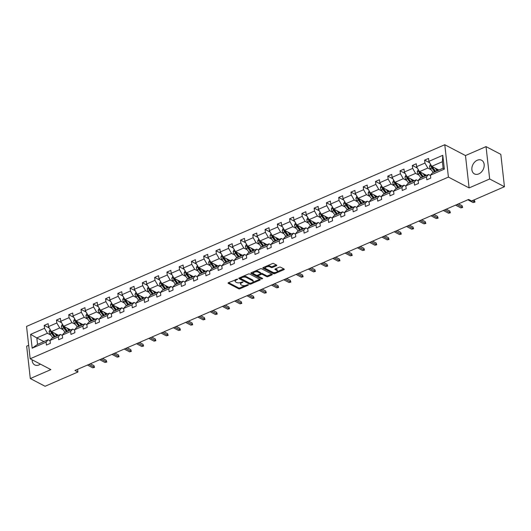 <?xml version="1.0" encoding="UTF-8"?>
<svg xmlns="http://www.w3.org/2000/svg" width="531" height="531" viewBox="0 0 531 531"><rect width="100%" height="100%" fill="white"/><g stroke="black" fill="none" stroke-linecap="round" stroke-linejoin="round"><path stroke-width="0.8" d="M237.569 279.087L228.423 282.671A0.969 0.445 173.6 0 0 228.038 283.083A0.969 0.445 173.6 0 0 228.23 283.308L238.671 288.778A0.969 0.445 173.6 0 0 240.025 288.745L248.229 285.18L248.362 284.735L247.419 284.755L246.357 285.22A3.106 1.414 173.6 0 1 242.03 285.32L241.16 284.862A3.106 1.414 173.6 0 1 240.543 284.138A3.106 1.414 173.6 0 1 241.771 282.817L242.966 281.908L240.961 282.392A3.106 1.414 173.6 0 1 236.634 282.492L235.764 282.041A3.106 1.414 173.6 0 1 235.147 281.311A3.106 1.414 173.6 0 1 236.375 279.99L237.569 279.087M477.256 160.249A7.713 5.695 -62.4 0 0 472.026 167.086A7.713 5.695 -62.4 0 0 474.448 173.909A7.713 5.695 -62.4 0 0 478.789 173.896A7.713 5.695 -62.4 0 0 484.02 167.059A7.713 5.695 -62.4 0 0 481.604 160.243A7.713 5.695 -62.4 0 0 477.256 160.249M32.132 359.799A7.713 5.695 -62.4 0 0 34.741 364.916A7.713 5.695 -62.4 0 0 39.082 364.91A7.713 5.695 -62.4 0 0 40.436 364.14M276.405 265.746A0.969 0.445 173.6 0 0 276.79 265.334A0.969 0.445 173.6 0 0 276.598 265.102L273.664 263.568A0.969 0.445 173.6 0 0 272.317 263.602L263.203 267.558A0.969 0.445 173.6 0 0 262.818 267.969A0.969 0.445 173.6 0 0 263.011 268.201L273.458 273.664A0.969 0.445 173.6 0 0 274.806 273.638L283.919 269.675A0.969 0.445 173.6 0 0 284.304 269.263A0.969 0.445 173.6 0 0 284.112 269.038L280.574 267.186A0.969 0.445 173.6 0 0 279.22 267.219L275.323 268.912A0.969 0.445 173.6 0 0 274.939 269.323A0.969 0.445 173.6 0 0 275.131 269.549L276.883 270.471A2.595 1.181 173.6 0 1 277.401 271.075A2.595 1.181 173.6 0 1 275.702 272.403A2.595 1.181 173.6 0 1 272.755 272.264L265.878 268.666A2.595 1.181 173.6 0 1 265.361 268.055A2.595 1.181 173.6 0 1 267.06 266.728A2.595 1.181 173.6 0 1 270.007 266.867L271.155 267.471A0.969 0.445 173.6 0 0 272.509 267.438L276.405 265.746L276.319 264.956M469.105 187.921L489.675 178.987L504.45 186.72L500.819 154.355L486.044 146.616L465.475 155.556L444.779 144.724L448.41 177.088L469.105 187.921L465.475 155.556M28.667 345.303L26.669 346.172L30.3 378.543L50.87 369.603L30.181 358.77L448.41 177.088M30.3 378.543L45.082 386.276L77.918 372.012L77.619 369.31M504.45 186.72L471.608 200.99L468.654 199.444L74.964 370.465L77.918 372.012M249.656 274.003A0.969 0.445 173.6 0 0 248.302 274.036L239.189 277.992A0.969 0.445 173.6 0 0 238.811 278.403A0.969 0.445 173.6 0 0 239.003 278.629L249.444 284.098A0.969 0.445 173.6 0 0 250.798 284.065L259.905 280.109A0.969 0.445 173.6 0 0 260.29 279.698A0.969 0.445 173.6 0 0 260.097 279.472L249.656 274.003M251.196 272.775L260.309 268.819A0.969 0.445 173.6 0 1 261.664 268.786L272.104 274.255A0.969 0.445 173.6 0 1 272.297 274.481A0.969 0.445 173.6 0 1 271.912 274.892L268.016 276.585A0.969 0.445 173.6 0 1 266.662 276.618L262.427 274.401A0.969 0.445 173.6 0 0 261.073 274.434L258.491 275.556A0.969 0.445 173.6 0 0 258.106 275.967A0.969 0.445 173.6 0 0 258.298 276.193L262.706 278.503L261.624 278.974L251.004 273.412A0.969 0.445 173.6 0 1 250.811 273.186A0.969 0.445 173.6 0 1 251.196 272.775M489.675 178.987L486.044 146.616M430.422 175.184L432.493 172.807L443.113 168.194L444.347 169.13L430.422 175.184L430.747 178.111L426.818 179.817L426.486 176.889L418.149 180.513L418.481 183.441L414.545 185.153L414.22 182.219L405.876 185.843L406.208 188.77L402.272 190.483L401.947 187.549L393.61 191.173L393.936 194.1L390.006 195.813L389.674 192.879L381.338 196.503L381.67 199.43L377.733 201.143L377.408 198.209L369.065 201.833L369.397 204.767L365.461 206.473L365.136 203.539L356.799 207.163L357.124 210.097L353.195 211.803L352.863 208.875L344.526 212.493L344.851 215.427L340.922 217.133L340.59 214.205L332.253 217.823L332.585 220.757L328.649 222.462L328.324 219.535L319.981 223.153L320.312 226.087L316.376 227.792L316.051 224.865L307.714 228.489L308.04 231.416L304.11 233.122L303.778 230.195L295.442 233.819L295.774 236.746L291.838 238.459L291.506 235.525L283.169 239.149L283.501 242.076L279.565 243.789L279.24 240.855L270.903 244.479L271.228 247.406L267.299 249.119L266.967 246.185L258.63 249.809L258.955 252.736L255.026 254.449L254.694 251.515L246.357 255.139L246.689 258.073L242.753 259.778L242.428 256.845L234.085 260.469L234.417 263.403L230.481 265.108L230.155 262.181L221.819 265.799L222.144 268.732L218.214 270.438L217.883 267.511L209.546 271.129L209.878 274.062L205.942 275.768L205.61 272.841L197.273 276.459L197.605 279.392L193.669 281.098L193.344 278.171L185.007 281.795L185.332 284.722L181.403 286.428L181.071 283.501L172.734 287.125L173.06 290.052L169.13 291.765L168.798 288.831L160.462 292.455L160.793 295.382L156.857 297.094L156.532 294.161L148.189 297.785L148.521 300.712L144.585 302.424L144.259 299.491L135.923 303.115L136.248 306.042L132.319 307.754L131.987 304.821L123.65 308.445L123.975 311.378L120.046 313.084L119.714 310.15L111.377 313.775L111.709 316.708L107.773 318.414L107.448 315.487L99.111 319.104L99.436 322.038L95.507 323.744L95.175 320.817L86.838 324.434L87.164 327.368L83.234 329.074L82.902 326.147L74.566 329.764L74.898 332.698L70.962 334.404L70.636 331.477L62.293 335.101L62.625 338.028L58.689 339.734L58.364 336.807L50.027 340.431L50.352 343.358L46.423 345.07L46.091 342.137L32.172 348.183L30.619 334.364L44.544 328.317L44.212 325.384L48.148 323.678L48.474 326.605L56.81 322.987L56.485 320.054L60.415 318.348L60.746 321.275L69.083 317.651L68.751 314.724L72.687 313.018L73.019 315.945L81.356 312.321L81.024 309.394L84.96 307.681L85.285 310.615L93.622 306.991L93.297 304.064L97.226 302.351L97.558 305.285L105.895 301.661L105.569 298.734L109.499 297.021L109.831 299.955L118.167 296.331L117.836 293.404L121.772 291.692L122.097 294.625L130.44 291.001L130.108 288.067L134.044 286.362L134.37 289.295L142.706 285.671L142.381 282.738L146.31 281.032L146.642 283.959L154.979 280.341L154.647 277.408L158.583 275.702L158.915 278.629L167.252 275.012L166.92 272.078L170.856 270.372L171.181 273.299L179.518 269.682L179.193 266.748L183.122 265.042L183.454 267.969L191.791 264.345L191.465 261.418L195.395 259.712L195.727 262.639L204.063 259.015L203.731 256.088L207.667 254.376L207.993 257.309L216.336 253.685L216.004 250.758L219.94 249.046L220.265 251.979L228.602 248.355L228.277 245.428L232.206 243.716L232.538 246.649L240.875 243.025L240.55 240.098L244.479 238.386L244.811 241.32L253.148 237.696L252.816 234.762L256.752 233.056L257.077 235.99L265.414 232.366L265.088 229.432L269.018 227.726L269.35 230.653L277.686 227.036L277.361 224.102L281.291 222.396L281.622 225.323L289.959 221.706L289.627 218.772L293.563 217.066L293.889 219.993L302.232 216.376L301.9 213.442L305.836 211.736L306.161 214.663L314.498 211.039L314.173 208.112L318.102 206.406L318.434 209.333L326.771 205.709L326.446 202.782L330.375 201.07L330.707 204.004L339.043 200.379L338.712 197.452L342.648 195.74L342.973 198.674L351.316 195.05L350.984 192.122L354.92 190.41L355.246 193.344L363.582 189.72L363.257 186.793L367.187 185.08L367.518 188.014L375.855 184.39L375.523 181.456L379.459 179.75L379.784 182.684L388.128 179.06L387.796 176.126L391.732 174.42L392.057 177.347L400.394 173.73L400.069 170.796L403.998 169.09L404.33 172.017L412.667 168.4L412.341 165.466L416.271 163.76L416.603 166.688L424.939 163.07L424.608 160.136L428.544 158.43L428.869 161.358L442.794 155.311L444.347 169.13M444.779 144.724L26.55 326.406L30.181 358.77M426.579 175.376L419.497 171.666L427.833 168.042L431.252 169.834M427.833 168.042L424.939 163.07M419.497 171.666L416.603 166.688M418.149 180.513L420.22 178.137L428.557 174.513L426.486 176.889M430.455 175.509L428.557 174.513M414.306 180.706L407.224 176.996L415.561 173.371L418.986 175.164M415.561 173.371L412.667 168.4M407.224 176.996L404.33 172.017M405.876 185.843L407.947 183.467L416.291 179.843L414.22 182.219M418.189 180.839L416.291 179.843M402.04 186.036L394.951 182.325L403.294 178.701L406.713 180.494M403.294 178.701L400.394 173.73M394.951 182.325L392.057 177.347M393.61 191.173L395.681 188.797L404.018 185.173L401.947 187.549M405.916 186.169L404.018 185.173M389.767 191.366L382.685 187.655L391.022 184.031L394.44 185.823M391.022 184.031L388.128 179.06M382.685 187.655L379.784 182.684M381.338 196.503L383.409 194.127L391.745 190.51L389.674 192.879M393.644 191.499L391.745 190.51M377.495 196.696L370.412 192.985L378.749 189.361L382.174 191.153M378.749 189.361L375.855 184.39M370.412 192.985L367.518 188.014M369.065 201.833L371.136 199.457L379.473 195.839L377.408 198.209M381.377 196.828L379.473 195.839M365.228 202.026L358.14 198.315L366.476 194.691L369.901 196.483M366.476 194.691L363.582 189.72M358.14 198.315L355.246 193.344M356.799 207.163L358.87 204.787L367.206 201.169L365.136 203.539M369.105 202.165L367.206 201.169M352.956 207.355L345.867 203.645L354.21 200.028L357.628 201.813M354.21 200.028L351.316 195.05M345.867 203.645L342.973 198.674M344.526 212.493L346.597 210.123L354.934 206.499L352.863 208.875M356.832 207.495L354.934 206.499M340.683 212.685L333.601 208.975L341.937 205.358L345.356 207.15M341.937 205.358L339.043 200.379M333.601 208.975L330.707 204.004M332.253 217.823L334.324 215.453L342.661 211.829L340.59 214.205M344.559 212.825L342.661 211.829M328.41 218.022L321.328 214.305L329.665 210.688L333.09 212.48M329.665 210.688L326.771 205.709M321.328 214.305L318.434 209.333M319.981 223.153L322.051 220.783L330.395 217.159L328.324 219.535M332.293 218.155L330.395 217.159M316.144 223.352L309.055 219.642L317.392 216.017L320.817 217.81M317.392 216.017L314.498 211.039M309.055 219.642L306.161 214.663M307.714 228.489L309.785 226.113L318.122 222.489L316.051 224.865M320.02 223.485L318.122 222.489M303.871 228.675L296.789 224.971L305.126 221.347L308.544 223.139M305.126 221.347L302.232 216.376M296.789 224.971L293.889 219.993M295.442 233.819L297.513 231.443L305.849 227.819L303.778 230.195M307.748 228.815L305.849 227.819M291.605 234.012L284.516 230.301L292.853 226.677L296.278 228.469M292.853 226.677L289.959 221.706M284.516 230.301L281.622 225.323M283.169 239.149L285.24 236.773L293.577 233.149L291.506 235.525M295.482 234.144L293.577 233.149M279.333 239.342L272.244 235.631L280.58 232.007L284.005 233.799M280.58 232.007L277.686 227.036M272.244 235.631L269.35 230.653M270.903 244.479L272.974 242.103L281.311 238.479L279.24 240.855M283.209 239.474L281.311 238.479M267.06 244.672L259.971 240.961L268.314 237.337L271.733 239.129M268.314 237.337L265.414 232.366M259.971 240.961L257.077 235.99M258.63 249.809L260.701 247.433L269.038 243.815L266.967 246.185M270.936 244.804L269.038 243.815M254.787 250.001L247.705 246.291L256.042 242.667L259.46 244.459M256.042 242.667L253.148 237.696M247.705 246.291L244.811 241.32M246.357 255.139L248.428 252.763L256.765 249.145L254.694 251.515M258.663 250.134L256.765 249.145M242.521 255.331L235.432 251.621L243.769 247.997L247.194 249.789M243.769 247.997L240.875 243.025M235.432 251.621L232.538 246.649M234.085 260.469L236.156 258.093L244.499 254.475L242.428 256.845M246.397 255.471L244.499 254.475M230.248 260.661L223.159 256.951L231.496 253.333L234.921 255.119M231.496 253.333L228.602 248.355M223.159 256.951L220.265 251.979M221.819 265.799L223.89 263.429L232.226 259.805L230.155 262.181M234.125 260.801L232.226 259.805M217.975 265.991L210.893 262.281L219.23 258.663L222.648 260.455M219.23 258.663L216.336 253.685M210.893 262.281L207.993 257.309M209.546 271.129L211.617 268.759L219.953 265.135L217.883 267.511M221.852 266.131L219.953 265.135M205.703 271.328L198.621 267.611L206.957 263.993L210.376 265.785M206.957 263.993L204.063 259.015M198.621 267.611L195.727 262.639M197.273 276.459L199.344 274.089L207.681 270.465L205.61 272.841M209.586 271.46L207.681 270.465M193.43 276.658L186.348 272.947L194.685 269.323L198.109 271.115M194.685 269.323L191.791 264.345M186.348 272.947L183.454 267.969M185.007 281.795L187.078 279.419L195.415 275.795L193.344 278.171M197.313 276.79L195.415 275.795M181.164 281.988L174.075 278.277L182.418 274.653L185.837 276.445M182.418 274.653L179.518 269.682M174.075 278.277L171.181 273.299M172.734 287.125L174.805 284.749L183.142 281.125L181.071 283.501M185.04 282.12L183.142 281.125M168.891 287.317L161.809 283.607L170.146 279.983L173.564 281.775M170.146 279.983L167.252 275.012M161.809 283.607L158.915 278.629M160.462 292.455L162.532 290.079L170.869 286.455L168.798 288.831M172.767 287.45L170.869 286.455M156.618 292.647L149.536 288.937L157.873 285.313L161.298 287.105M157.873 285.313L154.979 280.341M149.536 288.937L146.642 283.959M148.189 297.785L150.26 295.409L158.603 291.784L156.532 294.161M160.501 292.78L158.603 291.784M144.352 297.977L137.263 294.267L145.6 290.643L149.025 292.435M145.6 290.643L142.706 285.671M137.263 294.267L134.37 289.295M135.923 303.115L137.994 300.738L146.33 297.121L144.259 299.491M148.229 298.11L146.33 297.121M132.08 303.307L124.997 299.597L133.334 295.973L136.752 297.765M133.334 295.973L130.44 291.001M124.997 299.597L122.097 294.625M123.65 308.445L125.721 306.068L134.058 302.451L131.987 304.821M135.956 303.44L134.058 302.451M119.807 308.637L112.725 304.927L121.061 301.303L124.48 303.095M121.061 301.303L118.167 296.331M112.725 304.927L109.831 299.955M111.377 313.775L113.448 311.398L121.785 307.781L119.714 310.15M123.69 308.776L121.785 307.781M107.534 313.967L100.452 310.257L108.789 306.639L112.214 308.425M108.789 306.639L105.895 301.661M100.452 310.257L97.558 305.285M99.111 319.104L101.175 316.735L109.519 313.111L107.448 315.487M111.417 314.106L109.519 313.111M95.268 319.297L88.179 315.587L96.523 311.969L99.941 313.761M96.523 311.969L93.622 306.991M88.179 315.587L85.285 310.615M86.838 324.434L88.909 322.065L97.246 318.441L95.175 320.817M99.144 319.436L97.246 318.441M82.995 324.633L75.913 320.916L84.25 317.299L87.668 319.091M84.25 317.299L81.356 312.321M75.913 320.916L73.019 315.945M74.566 329.764L76.637 327.395L84.973 323.771L82.902 326.147M86.872 324.766L84.973 323.771M70.723 329.963L63.64 326.253L71.977 322.629L75.402 324.421M71.977 322.629L69.083 317.651M63.64 326.253L60.746 321.275M62.293 335.101L64.364 332.725L72.707 329.101L70.636 331.477M74.605 330.096L72.707 329.101M58.456 335.293L51.368 331.583L59.704 327.959L63.129 329.751M59.704 327.959L56.81 322.987M51.368 331.583L48.474 326.605M50.027 340.431L52.098 338.055L60.434 334.43L58.364 336.807M62.333 335.426L60.434 334.43M43.907 341.612L36.818 337.902L47.438 333.289L50.857 335.081M47.438 333.289L44.544 328.317M30.619 334.364L36.818 337.902L37.542 344.373L48.162 339.76L46.091 342.137M443.113 168.194L442.383 161.723L431.763 166.336L438.852 170.039M50.06 340.756L48.162 339.76M37.542 344.373L32.172 348.183M431.763 166.336L428.869 161.358M442.794 155.311L442.383 161.723M49.317 328.058L44.212 325.384M61.589 322.729L56.485 320.054M73.862 317.399L68.751 314.724M86.135 312.069L81.024 309.394M98.401 306.739L93.297 304.064M110.674 301.402L105.569 298.734M122.946 296.072L117.836 293.404M135.213 290.742L130.108 288.067M147.485 285.412L142.381 282.738M159.758 280.083L154.647 277.408M172.031 274.753L166.92 272.078M184.297 269.423L179.193 266.748M196.57 264.093L191.465 261.418M208.842 258.763L203.731 256.088M221.108 253.433L216.004 250.758M233.381 248.096L228.277 245.428M245.654 242.767L240.55 240.098M257.927 237.437L252.816 234.762M270.193 232.107L265.088 229.432M282.465 226.777L277.361 224.102M294.738 221.447L289.627 218.772M307.004 216.117L301.9 213.442M319.277 210.787L314.173 208.112M331.55 205.457L326.446 202.782M343.822 200.127L338.712 197.452M356.089 194.791L350.984 192.122M368.361 189.461L363.257 186.793M380.634 184.131L375.523 181.456M392.9 178.801L387.796 176.126M405.173 173.471L400.069 170.796M417.446 168.141L412.341 165.466M429.718 162.811L424.608 160.136M235.465 279.611A3.106 1.414 173.6 0 0 235.047 280.434L235.147 281.311M240.862 282.432A3.106 1.414 173.6 0 0 240.443 283.262L240.543 284.138M228.509 282.631L238.578 287.902A0.969 0.445 173.6 0 0 239.926 287.868L245.249 285.559M252.769 282.293L259.719 279.273M239.282 277.952L249.344 283.222A0.969 0.445 173.6 0 0 250.001 283.342M240.855 278.045L240.722 278.496L249.889 283.295L251.953 282.784A3.106 1.414 173.6 0 0 253.181 281.47A3.106 1.414 173.6 0 0 252.57 280.74L246.298 277.461A3.106 1.414 173.6 0 0 241.97 277.56L240.855 278.045L240.769 277.308M240.483 277.428L240.583 278.337M253.181 281.47L253.088 280.594A3.106 1.414 173.6 0 0 252.471 279.864L252.57 280.74M242.979 276.346A3.106 1.414 173.6 0 1 246.205 276.585L252.471 279.864M271.726 274.056L267.916 275.715L268.016 276.585M260.628 273.711L260.973 273.558A0.969 0.445 173.6 0 1 262.327 273.525L266.562 275.742A0.969 0.445 173.6 0 0 267.916 275.715M258.026 274.978A0.969 0.445 173.6 0 0 258.006 275.091L258.106 275.967M251.282 272.735L262.075 278.178M258.033 272.098A2.595 1.181 173.6 0 0 255.086 271.958A2.595 1.181 173.6 0 0 253.387 273.286A2.595 1.181 173.6 0 0 253.898 273.896L256.32 275.164A0.969 0.445 173.6 0 0 257.674 275.131L260.263 274.009A0.969 0.445 173.6 0 0 260.648 273.598A0.969 0.445 173.6 0 0 260.455 273.365L258.033 272.098L257.933 271.228A2.595 1.181 173.6 0 0 255.219 271.029M253.645 271.713A2.595 1.181 173.6 0 0 253.287 272.41L253.387 273.286M260.648 273.598L260.548 272.722A0.969 0.445 173.6 0 0 260.356 272.496L260.455 273.365M257.933 271.228L260.356 272.496M267.312 265.779A2.595 1.181 173.6 0 1 269.907 265.991L271.056 266.595A0.969 0.445 173.6 0 0 272.41 266.562L276.22 264.909M265.566 266.535A2.595 1.181 173.6 0 0 265.268 267.179L265.361 268.055M277.401 271.075L277.301 270.199A2.595 1.181 173.6 0 0 276.784 269.595L276.883 270.471M275.41 268.872L276.784 269.595M263.29 267.524L273.359 272.795A0.969 0.445 173.6 0 0 274.713 272.761L275.35 272.483M277.096 271.726L283.733 268.839M50.113 329.419L49.104 331.689A2.622 1.308 66.5 0 0 50.027 333.959L52.702 337.563A7.567 3.763 66.5 0 0 52.828 337.736M54.793 333.375L56.638 335.857A7.567 3.763 66.5 0 0 56.764 336.023M56.193 334.105L56.95 335.127A6.279 3.126 66.5 0 0 57.441 335.731M51.029 330.999L50.744 331.736A2.622 1.308 66.5 0 0 51.52 333.309L54.195 336.919A7.567 3.763 66.5 0 0 54.321 337.085M54.998 336.793A6.279 3.126 -113.5 0 1 54.514 336.189L51.832 332.579A1.334 0.664 -113.5 0 1 51.593 332.18L50.744 331.736M55.27 336.674A7.567 3.763 -113.5 0 1 55.138 336.508L52.463 332.897A2.622 1.308 -113.5 0 1 51.872 331.842M88.85 364.432L94.113 367.187L93.941 365.613L94.531 367.379L92.699 367.804L87.436 365.049M93.941 365.613L90.396 363.762M94.531 367.379L92.699 367.804M62.379 324.089L61.377 326.359A2.622 1.308 66.5 0 0 62.293 328.629L64.974 332.233A7.567 3.763 66.5 0 0 65.101 332.406M67.059 328.039L68.904 330.528A7.567 3.763 66.5 0 0 69.037 330.694M68.459 328.775L69.222 329.797A6.279 3.126 66.5 0 0 69.707 330.401M63.302 325.669L63.016 326.406A2.622 1.308 66.5 0 0 63.786 327.979L66.468 331.59A7.567 3.763 66.5 0 0 66.594 331.756M67.271 331.463A6.279 3.126 -113.5 0 1 66.78 330.859L64.105 327.249A1.334 0.664 -113.5 0 1 63.866 326.85L63.016 326.406M67.537 331.344A7.567 3.763 -113.5 0 1 67.41 331.178L64.736 327.567A2.622 1.308 -113.5 0 1 64.145 326.512M74.652 318.759L73.643 321.029A2.622 1.308 66.5 0 0 74.566 323.293L77.247 326.904A7.567 3.763 66.5 0 0 77.373 327.076M79.331 322.709L81.177 325.198A7.567 3.763 66.5 0 0 81.303 325.364M80.732 323.445L81.495 324.468A6.279 3.126 66.5 0 0 81.98 325.072M75.575 320.339L75.289 321.076A2.622 1.308 66.5 0 0 76.059 322.649L78.741 326.253A7.567 3.763 66.5 0 0 78.867 326.426M79.544 326.134A6.279 3.126 -113.5 0 1 79.053 325.523L76.378 321.919A1.334 0.664 -113.5 0 1 76.139 321.52L75.289 321.076M79.809 326.014A7.567 3.763 -113.5 0 1 79.683 325.848L77.002 322.237A2.622 1.308 -113.5 0 1 76.411 321.182M101.122 359.102L106.386 361.857L106.213 360.283L106.804 362.049L104.972 362.474L99.709 359.713M106.213 360.283L102.669 358.432M106.804 362.049L104.972 362.474M113.395 353.772L118.659 356.527L118.479 354.954L119.07 356.719L117.245 357.144L111.975 354.383M118.479 354.954L114.942 353.095M119.07 356.719L117.245 357.144M86.925 313.429L85.916 315.699A2.622 1.308 66.5 0 0 86.838 317.963L89.513 321.574A7.567 3.763 66.5 0 0 89.639 321.746M91.604 317.379L93.449 319.868A7.567 3.763 66.5 0 0 93.575 320.034M93.005 318.115L93.761 319.138A6.279 3.126 66.5 0 0 94.252 319.742M87.847 315.009L87.555 315.746A2.622 1.308 66.5 0 0 88.332 317.319L91.007 320.923A7.567 3.763 66.5 0 0 91.14 321.096M91.81 320.804A6.279 3.126 -113.5 0 1 91.325 320.193L88.644 316.589A1.334 0.664 -113.5 0 1 88.411 316.191L87.555 315.746M92.082 320.684A7.567 3.763 -113.5 0 1 91.956 320.518L89.274 316.907A2.622 1.308 -113.5 0 1 88.684 315.852M125.661 348.442L130.931 351.197L130.752 349.624L131.343 351.383L129.511 351.814L124.247 349.053M130.752 349.624L127.208 347.765M131.343 351.383L129.511 351.814M99.197 308.099L98.189 310.37A2.622 1.308 66.5 0 0 99.105 312.633L101.786 316.244A7.567 3.763 66.5 0 0 101.912 316.41M103.877 312.049L105.722 314.538A7.567 3.763 66.5 0 0 105.848 314.704M105.277 312.786L106.034 313.808A6.279 3.126 66.5 0 0 106.519 314.412M100.113 309.679L99.828 310.416A2.622 1.308 66.5 0 0 100.605 311.982L103.279 315.593A7.567 3.763 66.5 0 0 103.406 315.766M104.083 315.467A6.279 3.126 -113.5 0 1 103.598 314.863L100.917 311.252A1.334 0.664 -113.5 0 1 100.678 310.861L99.828 310.416M104.355 315.354A7.567 3.763 -113.5 0 1 104.222 315.182L101.547 311.578A2.622 1.308 -113.5 0 1 100.956 310.522M137.934 343.112L143.197 345.867L143.025 344.294L143.616 346.053L141.784 346.484L136.52 343.723M143.025 344.294L139.48 342.435M143.616 346.053L141.784 346.484M111.464 302.77L110.461 305.04A2.622 1.308 66.5 0 0 111.377 307.303L114.059 310.914A7.567 3.763 66.5 0 0 114.185 311.08M116.143 306.719L117.988 309.208A7.567 3.763 66.5 0 0 118.114 309.374M117.543 307.456L118.307 308.478A6.279 3.126 66.5 0 0 118.791 309.082M112.386 304.349L112.101 305.086A2.622 1.308 66.5 0 0 112.871 306.652L115.552 310.263A7.567 3.763 66.5 0 0 115.678 310.436M116.355 310.137A6.279 3.126 -113.5 0 1 115.864 309.533L113.189 305.922A1.334 0.664 -113.5 0 1 112.95 305.531L112.101 305.086M116.621 310.024A7.567 3.763 -113.5 0 1 116.495 309.852L113.82 306.248A2.622 1.308 -113.5 0 1 113.229 305.192M150.207 337.776L155.47 340.537L155.291 338.964L155.888 340.723L154.056 341.148L148.786 338.393M155.291 338.964L151.753 337.105M155.888 340.723L154.056 341.148M123.736 297.44L122.727 299.71A2.622 1.308 66.5 0 0 123.65 301.973L126.325 305.584A7.567 3.763 66.5 0 0 126.458 305.75M128.416 301.389L130.261 303.871A7.567 3.763 66.5 0 0 130.387 304.044M129.816 302.119L130.573 303.141A6.279 3.126 66.5 0 0 131.064 303.752M124.659 299.019L124.373 299.756A2.622 1.308 66.5 0 0 125.143 301.323L127.825 304.933A7.567 3.763 66.5 0 0 127.951 305.099M128.628 304.807A6.279 3.126 -113.5 0 1 128.137 304.203L125.455 300.592A1.334 0.664 -113.5 0 1 125.223 300.201L124.373 299.756M128.894 304.694A7.567 3.763 -113.5 0 1 128.767 304.522L126.086 300.911A2.622 1.308 -113.5 0 1 125.495 299.862M162.479 332.446L167.743 335.207L167.564 333.627L168.154 335.393L166.322 335.818L161.059 333.063M167.564 333.627L164.026 331.775M168.154 335.393L166.322 335.818M136.009 292.103L135 294.38A2.622 1.308 66.5 0 0 135.923 296.643L138.598 300.254A7.567 3.763 66.5 0 0 138.724 300.42M140.688 296.059L142.534 298.541A7.567 3.763 66.5 0 0 142.66 298.714M142.089 296.789L142.846 297.811A6.279 3.126 66.5 0 0 143.337 298.422M136.925 293.689L136.64 294.426A2.622 1.308 66.5 0 0 137.416 295.993L140.091 299.603A7.567 3.763 66.5 0 0 140.217 299.769M140.894 299.477A6.279 3.126 -113.5 0 1 140.41 298.873L137.728 295.263A1.334 0.664 -113.5 0 1 137.489 294.871L136.64 294.426M141.166 299.365A7.567 3.763 -113.5 0 1 141.034 299.192L138.359 295.581A2.622 1.308 -113.5 0 1 137.768 294.532M174.745 327.116L180.016 329.877L179.836 328.297L180.427 330.063L178.595 330.488L173.332 327.733M179.836 328.297L176.292 326.446M180.427 330.063L178.595 330.488M148.282 286.773L147.273 289.05A2.622 1.308 66.5 0 0 148.189 291.313L150.87 294.924A7.567 3.763 66.5 0 0 150.996 295.09M152.955 290.729L154.8 293.212A7.567 3.763 66.5 0 0 154.933 293.384M154.362 291.459L155.118 292.481A6.279 3.126 66.5 0 0 155.603 293.085M149.198 288.36L148.912 289.09A2.622 1.308 66.5 0 0 149.682 290.663L152.364 294.274A7.567 3.763 66.5 0 0 152.49 294.44M153.167 294.147A6.279 3.126 -113.5 0 1 152.676 293.543L150.001 289.933A1.334 0.664 -113.5 0 1 149.762 289.541L148.912 289.09M153.432 294.028A7.567 3.763 -113.5 0 1 153.306 293.862L150.631 290.251A2.622 1.308 -113.5 0 1 150.041 289.196M187.018 321.786L192.282 324.541L192.109 322.967L192.7 324.733L190.868 325.158L185.604 322.403M192.109 322.967L188.565 321.116M192.7 324.733L190.868 325.158M160.548 281.443L159.546 283.72A2.622 1.308 66.5 0 0 160.462 285.983L163.143 289.594A7.567 3.763 66.5 0 0 163.269 289.76M165.227 285.399L167.073 287.882A7.567 3.763 66.5 0 0 167.199 288.054M166.628 286.129L167.391 287.152A6.279 3.126 66.5 0 0 167.876 287.756M161.47 283.023L161.185 283.76A2.622 1.308 66.5 0 0 161.955 285.333L164.637 288.944A7.567 3.763 66.5 0 0 164.763 289.11M165.44 288.818A6.279 3.126 -113.5 0 1 164.949 288.214L162.274 284.603A1.334 0.664 -113.5 0 1 162.035 284.204L161.185 283.76M165.705 288.698A7.567 3.763 -113.5 0 1 165.579 288.532L162.898 284.921A2.622 1.308 -113.5 0 1 162.307 283.866M172.821 276.113L171.812 278.383A2.622 1.308 66.5 0 0 172.734 280.653L175.409 284.258A7.567 3.763 66.5 0 0 175.535 284.43M177.5 280.069L179.345 282.552A7.567 3.763 66.5 0 0 179.471 282.718M178.901 280.799L179.657 281.822A6.279 3.126 66.5 0 0 180.148 282.426M173.743 277.693L173.451 278.43A2.622 1.308 66.5 0 0 174.228 280.003L176.903 283.614A7.567 3.763 66.5 0 0 177.035 283.78M177.706 283.488A6.279 3.126 -113.5 0 1 177.221 282.884L174.54 279.273A1.334 0.664 -113.5 0 1 174.307 278.875L173.451 278.43M177.978 283.368A7.567 3.763 -113.5 0 1 177.852 283.202L175.17 279.591A2.622 1.308 -113.5 0 1 174.58 278.536M185.093 270.783L184.084 273.053A2.622 1.308 66.5 0 0 185 275.323L187.682 278.928A7.567 3.763 66.5 0 0 187.808 279.1M189.773 274.733L191.618 277.222A7.567 3.763 66.5 0 0 191.744 277.388M191.173 275.47L191.93 276.492A6.279 3.126 66.5 0 0 192.414 277.096M186.009 272.363L185.724 273.1A2.622 1.308 66.5 0 0 186.5 274.673L189.175 278.284A7.567 3.763 66.5 0 0 189.301 278.45M189.979 278.158A6.279 3.126 -113.5 0 1 189.494 277.554L186.812 273.943A1.334 0.664 -113.5 0 1 186.573 273.545L185.724 273.1M190.251 278.038A7.567 3.763 -113.5 0 1 190.118 277.872L187.443 274.261A2.622 1.308 -113.5 0 1 186.852 273.206M197.359 265.454L196.357 267.724A2.622 1.308 66.5 0 0 197.273 269.987L199.955 273.598A7.567 3.763 66.5 0 0 200.081 273.77M202.039 269.403L203.884 271.892A7.567 3.763 66.5 0 0 204.01 272.058M203.439 270.14L204.203 271.162A6.279 3.126 66.5 0 0 204.687 271.766M198.282 267.033L197.997 267.77A2.622 1.308 66.5 0 0 198.767 269.343L201.448 272.947A7.567 3.763 66.5 0 0 201.574 273.12M202.251 272.828A6.279 3.126 -113.5 0 1 201.76 272.217L199.085 268.613A1.334 0.664 -113.5 0 1 198.846 268.215L197.997 267.77M202.517 272.708A7.567 3.763 -113.5 0 1 202.391 272.542L199.716 268.932A2.622 1.308 -113.5 0 1 199.125 267.876M209.632 260.124L208.623 262.394A2.622 1.308 66.5 0 0 209.546 264.657L212.221 268.268A7.567 3.763 66.5 0 0 212.354 268.44M214.312 264.073L216.157 266.562A7.567 3.763 66.5 0 0 216.283 266.728M215.712 264.81L216.469 265.832A6.279 3.126 66.5 0 0 216.96 266.436M210.555 261.703L210.269 262.44A2.622 1.308 66.5 0 0 211.039 264.013L213.721 267.617A7.567 3.763 66.5 0 0 213.847 267.79M214.524 267.498A6.279 3.126 -113.5 0 1 214.033 266.887L211.358 263.283A1.334 0.664 -113.5 0 1 211.119 262.885L210.269 262.44M214.79 267.378A7.567 3.763 -113.5 0 1 214.663 267.212L211.982 263.602A2.622 1.308 -113.5 0 1 211.391 262.546M221.905 254.794L220.896 257.064A2.622 1.308 66.5 0 0 221.819 259.327L224.494 262.938A7.567 3.763 66.5 0 0 224.62 263.104M226.584 258.743L228.43 261.232A7.567 3.763 66.5 0 0 228.556 261.398M227.985 259.48L228.742 260.502A6.279 3.126 66.5 0 0 229.233 261.106M222.821 256.373L222.535 257.11A2.622 1.308 66.5 0 0 223.312 258.677L225.987 262.287A7.567 3.763 66.5 0 0 226.113 262.46M226.79 262.161A6.279 3.126 -113.5 0 1 226.306 261.557L223.624 257.947A1.334 0.664 -113.5 0 1 223.385 257.555L222.535 257.11M227.062 262.048A7.567 3.763 -113.5 0 1 226.936 261.876L224.255 258.272A2.622 1.308 -113.5 0 1 223.664 257.216M234.178 249.464L233.169 251.734A2.622 1.308 66.5 0 0 234.085 253.997L236.766 257.608A7.567 3.763 66.5 0 0 236.892 257.774M238.85 253.413L240.696 255.902A7.567 3.763 66.5 0 0 240.828 256.068M240.258 254.15L241.014 255.172A6.279 3.126 66.5 0 0 241.499 255.776M235.094 251.044L234.808 251.78A2.622 1.308 66.5 0 0 235.585 253.347L238.26 256.958A7.567 3.763 66.5 0 0 238.386 257.13M239.063 256.831A6.279 3.126 -113.5 0 1 238.572 256.227L235.897 252.617A1.334 0.664 -113.5 0 1 235.658 252.225L234.808 251.78M239.328 256.719A7.567 3.763 -113.5 0 1 239.202 256.546L236.527 252.942A2.622 1.308 -113.5 0 1 235.937 251.886M246.444 244.127L245.441 246.404A2.622 1.308 66.5 0 0 246.357 248.667L249.039 252.278A7.567 3.763 66.5 0 0 249.165 252.444M251.123 248.083L252.968 250.566A7.567 3.763 66.5 0 0 253.095 250.738M252.524 248.813L253.287 249.835A6.279 3.126 66.5 0 0 253.772 250.446M247.366 245.714L247.081 246.45A2.622 1.308 66.5 0 0 247.851 248.017L250.532 251.628A7.567 3.763 66.5 0 0 250.659 251.794M251.336 251.502A6.279 3.126 -113.5 0 1 250.844 250.897L248.169 247.287A1.334 0.664 -113.5 0 1 247.931 246.895L247.081 246.45M251.601 251.389A7.567 3.763 -113.5 0 1 251.475 251.216L248.793 247.605A2.622 1.308 -113.5 0 1 248.203 246.557M258.716 238.797L257.708 241.074A2.622 1.308 66.5 0 0 258.63 243.337L261.305 246.948A7.567 3.763 66.5 0 0 261.431 247.114M263.396 242.753L265.241 245.236A7.567 3.763 66.5 0 0 265.367 245.408M264.796 243.483L265.553 244.506A6.279 3.126 66.5 0 0 266.044 245.116M259.639 240.384L259.347 241.12A2.622 1.308 66.5 0 0 260.124 242.687L262.799 246.298A7.567 3.763 66.5 0 0 262.931 246.464M263.602 246.172A6.279 3.126 -113.5 0 1 263.117 245.568L260.436 241.957A1.334 0.664 -113.5 0 1 260.203 241.565L259.347 241.12M263.874 246.059A7.567 3.763 -113.5 0 1 263.748 245.886L261.066 242.275A2.622 1.308 -113.5 0 1 260.475 241.227M270.989 233.467L269.98 235.744A2.622 1.308 66.5 0 0 270.903 238.007L273.578 241.618A7.567 3.763 66.5 0 0 273.704 241.784M275.669 237.423L277.514 239.906A7.567 3.763 66.5 0 0 277.64 240.078M277.069 238.153L277.826 239.176A6.279 3.126 66.5 0 0 278.317 239.78M271.905 235.054L271.62 235.784A2.622 1.308 66.5 0 0 272.396 237.357L275.071 240.968A7.567 3.763 66.5 0 0 275.197 241.134M275.874 240.842A6.279 3.126 -113.5 0 1 275.39 240.238L272.708 236.627A1.334 0.664 -113.5 0 1 272.469 236.235L271.62 235.784M276.147 240.722A7.567 3.763 -113.5 0 1 276.014 240.556L273.339 236.945A2.622 1.308 -113.5 0 1 272.748 235.89M199.291 316.456L204.554 319.211L204.375 317.638L204.966 319.403L203.141 319.828L197.871 317.073M204.375 317.638L200.837 315.786M204.966 319.403L203.141 319.828M211.557 311.126L216.827 313.881L216.648 312.308L217.239 314.073L215.407 314.498L210.143 311.743M216.648 312.308L213.104 310.456M217.239 314.073L215.407 314.498M223.83 305.796L229.093 308.551L228.921 306.978L229.511 308.743L227.68 309.168L222.416 306.407M228.921 306.978L225.376 305.126M229.511 308.743L227.68 309.168M236.103 300.466L241.366 303.221L241.193 301.648L241.784 303.413L239.952 303.838L234.689 301.077M241.193 301.648L237.649 299.789M241.784 303.413L239.952 303.838M248.375 295.136L253.639 297.891L253.46 296.318L254.05 298.077L252.225 298.508L246.955 295.747M253.46 296.318L249.922 294.459M254.05 298.077L252.225 298.508M260.641 289.807L265.912 292.561L265.732 290.988L266.323 292.747L264.491 293.178L259.228 290.417M265.732 290.988L262.188 289.13M266.323 292.747L264.491 293.178M272.914 284.47L278.178 287.231L278.005 285.658L278.596 287.417L276.764 287.842L271.5 285.087M278.005 285.658L274.461 283.8M278.596 287.417L276.764 287.842M285.187 279.14L290.45 281.901L290.271 280.322L290.862 282.087L289.037 282.512L283.766 279.757M290.271 280.322L286.733 278.47M290.862 282.087L289.037 282.512M297.453 273.81L302.723 276.571L302.544 274.992L303.135 276.757L301.303 277.182L296.039 274.427M302.544 274.992L299.006 273.14M303.135 276.757L301.303 277.182M309.726 268.48L314.989 271.235L314.817 269.662L315.407 271.427L313.575 271.852L308.312 269.098M314.817 269.662L311.272 267.81M315.407 271.427L313.575 271.852M283.255 228.138L282.253 230.414A2.622 1.308 66.5 0 0 283.169 232.678L285.851 236.288A7.567 3.763 66.5 0 0 285.977 236.454M287.935 232.093L289.78 234.576A7.567 3.763 66.5 0 0 289.906 234.748M289.335 232.824L290.099 233.846A6.279 3.126 66.5 0 0 290.583 234.45M284.178 229.717L283.893 230.454A2.622 1.308 66.5 0 0 284.662 232.027L287.344 235.638A7.567 3.763 66.5 0 0 287.47 235.804M288.147 235.512A6.279 3.126 -113.5 0 1 287.656 234.908L284.981 231.297A1.334 0.664 -113.5 0 1 284.742 230.899L283.893 230.454M288.413 235.392A7.567 3.763 -113.5 0 1 288.287 235.226L285.612 231.616A2.622 1.308 -113.5 0 1 285.021 230.56M321.998 263.15L327.262 265.905L327.089 264.332L327.68 266.097L325.848 266.522L320.585 263.768M327.089 264.332L323.545 262.48M327.68 266.097L325.848 266.522M295.528 222.808L294.519 225.078A2.622 1.308 66.5 0 0 295.442 227.348L298.117 230.952A7.567 3.763 66.5 0 0 298.249 231.124M300.207 226.764L302.053 229.246A7.567 3.763 66.5 0 0 302.179 229.412M301.608 227.494L302.365 228.516A6.279 3.126 66.5 0 0 302.856 229.12M296.451 224.387L296.165 225.124A2.622 1.308 66.5 0 0 296.935 226.697L299.617 230.308A7.567 3.763 66.5 0 0 299.743 230.474M300.42 230.182A6.279 3.126 -113.5 0 1 299.929 229.578L297.254 225.967A1.334 0.664 -113.5 0 1 297.015 225.569L296.165 225.124M300.685 230.062A7.567 3.763 -113.5 0 1 300.559 229.896L297.878 226.286A2.622 1.308 -113.5 0 1 297.287 225.23M334.271 257.82L339.535 260.575L339.355 259.002L339.946 260.767L338.121 261.192L332.851 258.438M339.355 259.002L335.818 257.15M339.946 260.767L338.121 261.192M307.801 217.478L306.792 219.748A2.622 1.308 66.5 0 0 307.714 222.018L310.389 225.622A7.567 3.763 66.5 0 0 310.516 225.794M312.48 221.427L314.325 223.916A7.567 3.763 66.5 0 0 314.452 224.082M313.881 222.164L314.637 223.186A6.279 3.126 66.5 0 0 315.129 223.79M308.723 219.057L308.431 219.794A2.622 1.308 66.5 0 0 309.208 221.367L311.883 224.978A7.567 3.763 66.5 0 0 312.016 225.144M312.686 224.852A6.279 3.126 -113.5 0 1 312.201 224.248L309.52 220.637A1.334 0.664 -113.5 0 1 309.288 220.239L308.431 219.794M312.958 224.732A7.567 3.763 -113.5 0 1 312.832 224.567L310.15 220.956A2.622 1.308 -113.5 0 1 309.56 219.9M346.537 252.49L351.807 255.245L351.628 253.672L352.219 255.438L350.387 255.862L345.123 253.101M351.628 253.672L348.084 251.82M352.219 255.438L350.387 255.862M320.074 212.148L319.065 214.418A2.622 1.308 66.5 0 0 319.981 216.681L322.662 220.292A7.567 3.763 66.5 0 0 322.788 220.465M324.753 216.097L326.592 218.586A7.567 3.763 66.5 0 0 326.724 218.752M326.153 216.834L326.91 217.856A6.279 3.126 66.5 0 0 327.395 218.46M320.989 213.727L320.704 214.464A2.622 1.308 66.5 0 0 321.481 216.037L324.156 219.642A7.567 3.763 66.5 0 0 324.282 219.814M324.959 219.522A6.279 3.126 -113.5 0 1 324.474 218.911L321.793 215.307A1.334 0.664 -113.5 0 1 321.554 214.909L320.704 214.464M325.224 219.403A7.567 3.763 -113.5 0 1 325.098 219.237L322.423 215.626A2.622 1.308 -113.5 0 1 321.832 214.57M358.81 247.161L364.074 249.915L363.901 248.342L364.492 250.108L362.66 250.532L357.396 247.771M363.901 248.342L360.357 246.484M364.492 250.108L362.66 250.532M332.34 206.818L331.337 209.088A2.622 1.308 66.5 0 0 332.253 211.351L334.935 214.962A7.567 3.763 66.5 0 0 335.061 215.135M337.019 210.767L338.864 213.256A7.567 3.763 66.5 0 0 338.99 213.422M338.42 211.504L339.183 212.526A6.279 3.126 66.5 0 0 339.667 213.13M333.262 208.398L332.977 209.134A2.622 1.308 66.5 0 0 333.747 210.707L336.428 214.312A7.567 3.763 66.5 0 0 336.554 214.484M337.231 214.192A6.279 3.126 -113.5 0 1 336.74 213.581L334.065 209.977A1.334 0.664 -113.5 0 1 333.826 209.579L332.977 209.134M337.497 214.073A7.567 3.763 -113.5 0 1 337.371 213.907L334.689 210.296A2.622 1.308 -113.5 0 1 334.099 209.241M371.083 241.831L376.346 244.585L376.167 243.012L376.758 244.771L374.932 245.203L369.662 242.441M376.167 243.012L372.629 241.154M376.758 244.771L374.932 245.203M344.612 201.488L343.603 203.758A2.622 1.308 66.5 0 0 344.526 206.021L347.201 209.632A7.567 3.763 66.5 0 0 347.334 209.798M349.292 205.437L351.137 207.926A7.567 3.763 66.5 0 0 351.263 208.092M350.692 206.174L351.449 207.196A6.279 3.126 66.5 0 0 351.94 207.8M345.535 203.068L345.25 203.804A2.622 1.308 66.5 0 0 346.02 205.371L348.701 208.982A7.567 3.763 66.5 0 0 348.827 209.154M349.498 208.856A6.279 3.126 -113.5 0 1 349.013 208.252L346.331 204.641A1.334 0.664 -113.5 0 1 346.099 204.249L345.25 203.804M349.77 208.743A7.567 3.763 -113.5 0 1 349.644 208.57L346.962 204.966A2.622 1.308 -113.5 0 1 346.371 203.911M383.349 236.501L388.619 239.255L388.44 237.682L389.031 239.441L387.199 239.873L381.935 237.111M388.44 237.682L384.902 235.824M389.031 239.441L387.199 239.873M356.885 196.158L355.876 198.428A2.622 1.308 66.5 0 0 356.799 200.691L359.474 204.302A7.567 3.763 66.5 0 0 359.6 204.468M361.565 200.107L363.41 202.596A7.567 3.763 66.5 0 0 363.536 202.762M362.965 200.844L363.722 201.866A6.279 3.126 66.5 0 0 364.213 202.47M357.801 197.738L357.516 198.475A2.622 1.308 66.5 0 0 358.292 200.041L360.967 203.652A7.567 3.763 66.5 0 0 361.093 203.824M361.77 203.526A6.279 3.126 -113.5 0 1 361.286 202.922L358.604 199.311A1.334 0.664 -113.5 0 1 358.365 198.919L357.516 198.475M362.042 203.413A7.567 3.763 -113.5 0 1 361.91 203.24L359.235 199.636A2.622 1.308 -113.5 0 1 358.644 198.581M395.622 231.164L400.885 233.925L400.713 232.352L401.303 234.111L399.471 234.536L394.208 231.781M400.713 232.352L397.168 230.494M401.303 234.111L399.471 234.536M369.151 190.821L368.149 193.098A2.622 1.308 66.5 0 0 369.065 195.362L371.746 198.972A7.567 3.763 66.5 0 0 371.873 199.138M373.831 194.777L375.676 197.26A7.567 3.763 66.5 0 0 375.802 197.432M375.231 195.508L375.994 196.53A6.279 3.126 66.5 0 0 376.479 197.14M370.074 192.408L369.788 193.145A2.622 1.308 66.5 0 0 370.558 194.711L373.24 198.322A7.567 3.763 66.5 0 0 373.366 198.488M374.043 198.196A6.279 3.126 -113.5 0 1 373.552 197.592L370.877 193.981A1.334 0.664 -113.5 0 1 370.638 193.589L369.788 193.145M374.309 198.083A7.567 3.763 -113.5 0 1 374.182 197.91L371.508 194.3A2.622 1.308 -113.5 0 1 370.917 193.251M407.894 225.834L413.158 228.595L412.985 227.016L413.576 228.781L411.744 229.206L406.48 226.452M412.985 227.016L409.441 225.164M413.576 228.781L411.744 229.206M381.424 185.492L380.415 187.768A2.622 1.308 66.5 0 0 381.338 190.032L384.013 193.642A7.567 3.763 66.5 0 0 384.145 193.808M386.103 189.448L387.949 191.93A7.567 3.763 66.5 0 0 388.075 192.103M387.504 190.178L388.261 191.2A6.279 3.126 66.5 0 0 388.752 191.81M382.347 187.078L382.061 187.815A2.622 1.308 66.5 0 0 382.831 189.381L385.513 192.992A7.567 3.763 66.5 0 0 385.639 193.158M386.316 192.866A6.279 3.126 -113.5 0 1 385.825 192.262L383.15 188.651A1.334 0.664 -113.5 0 1 382.911 188.259L382.061 187.815M386.581 192.753A7.567 3.763 -113.5 0 1 386.455 192.58L383.774 188.97A2.622 1.308 -113.5 0 1 383.183 187.921M420.167 220.504L425.431 223.266L425.251 221.686L425.842 223.451L424.017 223.876L418.747 221.122M425.251 221.686L421.714 219.834M425.842 223.451L424.017 223.876M393.697 180.162L392.688 182.438A2.622 1.308 66.5 0 0 393.61 184.702L396.285 188.313A7.567 3.763 66.5 0 0 396.411 188.478M398.376 184.118L400.221 186.6A7.567 3.763 66.5 0 0 400.347 186.773M399.777 184.848L400.533 185.87A6.279 3.126 66.5 0 0 401.024 186.474M394.619 181.748L394.327 182.478A2.622 1.308 66.5 0 0 395.104 184.051L397.779 187.662A7.567 3.763 66.5 0 0 397.911 187.828M398.582 187.536A6.279 3.126 -113.5 0 1 398.097 186.932L395.416 183.321A1.334 0.664 -113.5 0 1 395.183 182.929L394.327 182.478M398.854 187.416A7.567 3.763 -113.5 0 1 398.728 187.251L396.046 183.64A2.622 1.308 -113.5 0 1 395.456 182.584M432.433 215.174L437.703 217.929L437.524 216.356L438.115 218.122L436.283 218.546L431.019 215.792M437.524 216.356L433.98 214.504M438.115 218.122L436.283 218.546M405.969 174.832L404.961 177.108A2.622 1.308 66.5 0 0 405.876 179.372L408.558 182.983A7.567 3.763 66.5 0 0 408.684 183.149M410.649 178.788L412.487 181.27A7.567 3.763 66.5 0 0 412.62 181.443M412.049 179.518L412.806 180.54A6.279 3.126 66.5 0 0 413.291 181.144M406.885 176.411L406.6 177.148A2.622 1.308 66.5 0 0 407.377 178.721L410.051 182.332A7.567 3.763 66.5 0 0 410.178 182.498M410.855 182.206A6.279 3.126 -113.5 0 1 410.37 181.602L407.689 177.991A1.334 0.664 -113.5 0 1 407.45 177.593L406.6 177.148M411.12 182.087A7.567 3.763 -113.5 0 1 410.994 181.921L408.319 178.31A2.622 1.308 -113.5 0 1 407.728 177.254M444.706 209.845L449.969 212.599L449.797 211.026L450.388 212.792L448.556 213.216L443.292 210.462M449.797 211.026L446.252 209.174M450.388 212.792L448.556 213.216M418.236 169.502L417.233 171.772A2.622 1.308 66.5 0 0 418.149 174.042L420.831 177.646A7.567 3.763 66.5 0 0 420.957 177.819M422.915 173.458L424.76 175.94A7.567 3.763 66.5 0 0 424.886 176.106M424.315 174.188L425.079 175.21A6.279 3.126 66.5 0 0 425.563 175.814M419.158 171.082L418.873 171.818A2.622 1.308 66.5 0 0 419.643 173.391L422.324 177.002A7.567 3.763 66.5 0 0 422.45 177.168M423.127 176.876A6.279 3.126 -113.5 0 1 422.636 176.272L419.961 172.661A1.334 0.664 -113.5 0 1 419.722 172.263L418.873 171.818M423.393 176.757A7.567 3.763 -113.5 0 1 423.267 176.591L420.585 172.98A2.622 1.308 -113.5 0 1 419.994 171.925M456.979 204.515L462.242 207.269L462.063 205.696L462.66 207.462L460.828 207.886L455.558 205.132M462.063 205.696L458.525 203.844M462.66 207.462L460.828 207.886M430.508 164.172L429.499 166.442A2.622 1.308 66.5 0 0 430.422 168.712L433.097 172.316A7.567 3.763 66.5 0 0 433.23 172.489M435.188 168.121L437.033 170.61A7.567 3.763 66.5 0 0 437.159 170.776M436.588 168.858L437.345 169.88A6.279 3.126 66.5 0 0 437.836 170.484M431.431 165.752L431.145 166.488A2.622 1.308 66.5 0 0 431.915 168.061L434.597 171.672A7.567 3.763 66.5 0 0 434.723 171.838M435.393 171.546A6.279 3.126 -113.5 0 1 434.909 170.942L432.227 167.331A1.334 0.664 -113.5 0 1 431.995 166.933L431.145 166.488M435.666 171.427A7.567 3.763 -113.5 0 1 435.539 171.261L432.858 167.65A2.622 1.308 -113.5 0 1 432.267 166.595M472.205 200.731L474.515 201.939L474.336 200.366L474.827 201.256L474.926 202.132L473.094 202.557L467.831 199.795M474.336 200.366L473.752 200.061M474.926 202.132L473.094 202.557M236.295 279.253L236.375 279.99M242.773 281.848L242.833 282.359M241.691 282.074L241.771 282.817M248.169 284.669L248.229 285.18M239.926 287.868L240.025 288.745M238.578 287.902L238.671 288.778M228.177 282.817L228.23 283.308M237.377 279.021L237.437 279.532M259.818 279.326L259.905 280.109M250.712 283.315L250.798 284.065M249.344 283.222L249.444 284.098M238.943 278.138L239.003 278.629M246.205 276.585L246.298 277.461M241.89 276.817L241.97 277.56M271.826 274.109L271.912 274.892M266.562 275.742L266.662 276.618M262.327 273.525L262.427 274.401M260.973 273.558L261.073 274.434M258.405 274.812L258.491 275.556M261.524 278.098L261.624 278.974M250.951 272.921L251.004 273.412M272.41 266.562L272.509 267.438M271.056 266.595L271.155 267.471M269.907 265.991L270.007 266.867M275.071 269.058L275.131 269.549M283.833 268.892L283.919 269.675M274.713 272.761L274.806 273.638M273.359 272.795L273.458 273.664M262.958 267.71L263.011 268.201M50.943 330.846L49.117 331.643M54.195 336.919L52.702 337.563M56.638 335.857L55.138 336.508M51.52 333.309L50.027 333.959M53.239 332.559L52.463 332.897M63.216 325.516L61.39 326.306M66.468 331.59L64.974 332.233M68.904 330.528L67.41 331.178M63.786 327.979L62.293 328.629M65.512 327.229L64.736 327.567M75.482 320.186L73.663 320.976M78.741 326.253L77.247 326.904M81.177 325.198L79.683 325.848M76.059 322.649L74.566 323.293M77.785 321.899L77.002 322.237M87.754 314.856L85.929 315.646M91.007 320.923L89.513 321.574M93.449 319.868L91.956 320.518M88.332 317.319L86.838 317.963M90.051 316.569L89.274 316.907M100.027 309.527L98.202 310.316M103.279 315.593L101.786 316.244M105.722 314.538L104.222 315.182M100.605 311.982L99.105 312.633M102.324 311.239L101.547 311.578M112.3 304.197L110.475 304.986M115.552 310.263L114.059 310.914M117.988 309.208L116.495 309.852M112.871 306.652L111.377 307.303M114.596 305.909L113.82 306.248M124.566 298.867L122.747 299.657M127.825 304.933L126.325 305.584M130.261 303.871L128.767 304.522M125.143 301.323L123.65 301.973M126.863 300.579L126.086 300.911M136.839 293.537L135.013 294.327M140.091 299.603L138.598 300.254M142.534 298.541L141.034 299.192M137.416 295.993L135.923 296.643M139.135 295.243L138.359 295.581M149.111 288.2L147.286 288.997M152.364 294.274L150.87 294.924M154.8 293.212L153.306 293.862M149.682 290.663L148.189 291.313M151.408 289.913L150.631 290.251M161.378 282.87L159.559 283.667M164.637 288.944L163.143 289.594M167.073 287.882L165.579 288.532M161.955 285.333L160.462 285.983M163.681 284.583L162.898 284.921M173.65 277.54L171.825 278.337M176.903 283.614L175.409 284.258M179.345 282.552L177.852 283.202M174.228 280.003L172.734 280.653M175.947 279.253L175.17 279.591M185.923 272.211L184.098 273M189.175 278.284L187.682 278.928M191.618 277.222L190.118 277.872M186.5 274.673L185 275.323M188.22 273.923L187.443 274.261M198.196 266.881L196.37 267.67M201.448 272.947L199.955 273.598M203.884 271.892L202.391 272.542M198.767 269.343L197.273 269.987M200.492 268.593L199.716 268.932M210.462 261.551L208.643 262.341M213.721 267.617L212.221 268.268M216.157 266.562L214.663 267.212M211.039 264.013L209.546 264.657M212.758 263.263L211.982 263.602M222.735 256.221L220.909 257.011M225.987 262.287L224.494 262.938M228.43 261.232L226.936 261.876M223.312 258.677L221.819 259.327M225.031 257.933L224.255 258.272M235.007 250.891L233.182 251.681M238.26 256.958L236.766 257.608M240.696 255.902L239.202 256.546M235.585 253.347L234.085 253.997M237.304 252.603L236.527 252.942M247.273 245.561L245.455 246.351M250.532 251.628L249.039 252.278M252.968 250.566L251.475 251.216M247.851 248.017L246.357 248.667M249.577 247.273L248.793 247.605M259.546 240.231L257.721 241.021M262.799 246.298L261.305 246.948M265.241 245.236L263.748 245.886M260.124 242.687L258.63 243.337M261.843 241.937L261.066 242.275M271.819 234.894L269.994 235.691M275.071 240.968L273.578 241.618M277.514 239.906L276.014 240.556M272.396 237.357L270.903 238.007M274.115 236.607L273.339 236.945M284.092 229.565L282.266 230.361M287.344 235.638L285.851 236.288M289.78 234.576L288.287 235.226M284.662 232.027L283.169 232.678M286.388 231.277L285.612 231.616M296.358 224.235L294.539 225.031M299.617 230.308L298.117 230.952M302.053 229.246L300.559 229.896M296.935 226.697L295.442 227.348M298.654 225.947L297.878 226.286M308.63 218.905L306.805 219.695M311.883 224.978L310.389 225.622M314.325 223.916L312.832 224.567M309.208 221.367L307.714 222.018M310.927 220.617L310.15 220.956M320.903 213.575L319.078 214.365M324.156 219.642L322.662 220.292M326.592 218.586L325.098 219.237M321.481 216.037L319.981 216.681M323.2 215.287L322.423 215.626M333.169 208.245L331.351 209.035M336.428 214.312L334.935 214.962M338.864 213.256L337.371 213.907M333.747 210.707L332.253 211.351M335.473 209.957L334.689 210.296M345.442 202.915L343.617 203.705M348.701 208.982L347.201 209.632M351.137 207.926L349.644 208.57M346.02 205.371L344.526 206.021M347.739 204.627L346.962 204.966M357.715 197.585L355.889 198.375M360.967 203.652L359.474 204.302M363.41 202.596L361.91 203.24M358.292 200.041L356.799 200.691M360.011 199.298L359.235 199.636M369.988 192.255L368.162 193.045M373.24 198.322L371.746 198.972M375.676 197.26L374.182 197.91M370.558 194.711L369.065 195.362M372.284 193.968L371.508 194.3M382.254 186.925L380.435 187.715M385.513 192.992L384.013 193.642M387.949 191.93L386.455 192.58M382.831 189.381L381.338 190.032M384.55 188.631L383.774 188.97M394.526 181.589L392.701 182.385M397.779 187.662L396.285 188.313M400.221 186.6L398.728 187.251M395.104 184.051L393.61 184.702M396.823 183.301L396.046 183.64M406.799 176.259L404.974 177.055M410.051 182.332L408.558 182.983M412.487 181.27L410.994 181.921M407.377 178.721L405.876 179.372M409.096 177.971L408.319 178.31M419.072 170.929L417.247 171.725M422.324 177.002L420.831 177.646M424.76 175.94L423.267 176.591M419.643 173.391L418.149 174.042M421.368 172.641L420.585 172.98M431.338 165.599L429.519 166.389M434.597 171.672L433.097 172.316M437.033 170.61L435.539 171.261M431.915 168.061L430.422 168.712M433.635 167.311L432.858 167.65"/></g></svg>
